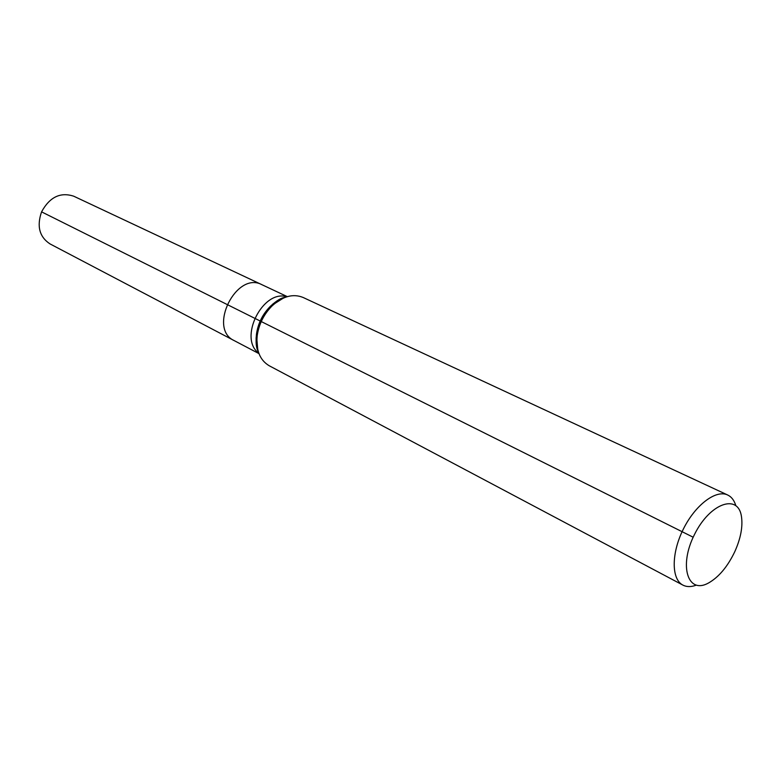 <?xml version="1.0" encoding="UTF-8"?>
<svg xmlns="http://www.w3.org/2000/svg" width="781" height="781" viewBox="0 0 781 781"><rect width="100%" height="100%" fill="white"/><g stroke="black" fill="none" stroke-linecap="round" stroke-linejoin="round"><path stroke-width="1.17" d="M257.008 337.431L256.041 338.095L257.008 337.431M258.97 353.617L234.124 340.575C207.6 328.625 236.379 270.763 261.918 284.694L73.756 196.216C60.391 191.843 49.662 197.056 41.569 211.856C36.609 226.236 39.421 236.926 50.023 243.916L234.124 340.575C207.6 328.625 236.379 270.763 261.918 284.694L287.31 296.634M273.165 303.672L273.213 304.844L273.165 303.672M734.794 551.659C727.58 566.713 718.784 577.179 708.416 583.056C687.768 594.566 678.601 565.854 694.416 534.643C709.763 503.208 738.191 493.182 741.472 516.592C742.926 526.775 740.7 538.46 734.794 551.659M696.154 585.194C691.078 587.068 686.655 587.029 682.887 585.096C671.299 579.277 671.221 553.26 683.326 529.127C695.266 504.917 716.06 489.277 727.687 495.008C731.514 496.843 734.208 500.348 735.78 505.522M682.887 585.096L269.201 365.742C259.917 360.207 255.904 350.298 257.164 335.996C258.823 324.281 263.822 314.226 272.159 305.83C282.81 296.194 293.139 293.412 303.145 297.483L727.687 495.008M693.186 537.23L41.569 211.856M257.759 349.663L256.451 334.317C257.994 323.432 262.65 314.079 270.402 306.279L283.425 298.059M258.794 353.139C238.127 338.612 262.767 289.077 286.822 296.78M258.189 351.304C256.236 348.346 255.651 342.683 256.451 334.317L257.164 335.996M284.997 297.415C281.453 297.639 276.581 300.597 270.402 306.279L272.159 305.83"/></g></svg>
